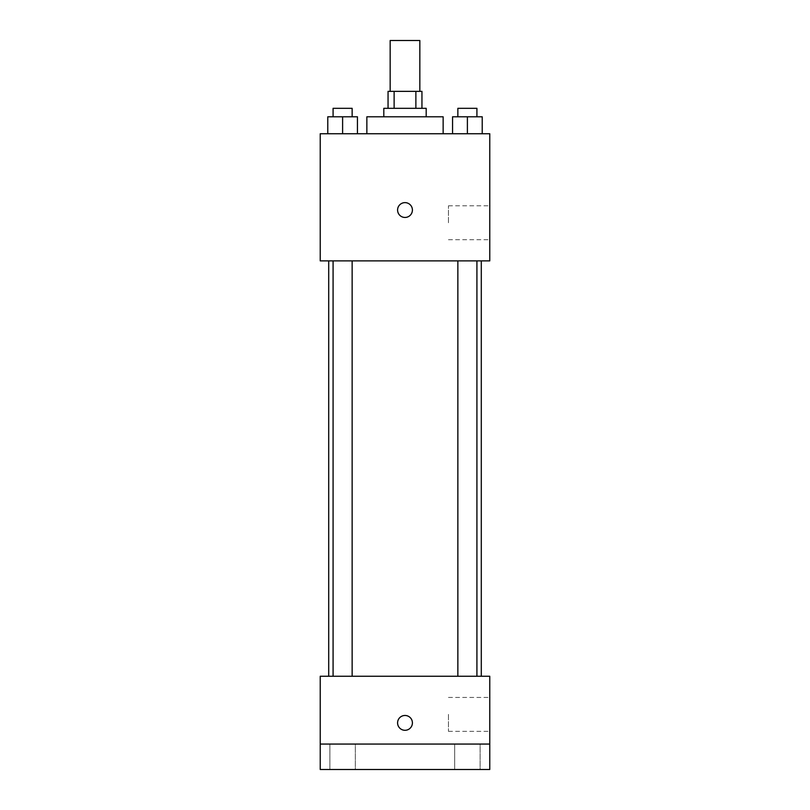 <?xml version="1.0" encoding="UTF-8"?>
<svg xmlns="http://www.w3.org/2000/svg" width="810" height="810" viewBox="0 0 810 810"><rect width="100%" height="100%" fill="white"/><g stroke="black" fill="none" stroke-linecap="round" stroke-linejoin="round"><path stroke-width="0.61" stroke-dasharray="4.05 3.04" d="M390.167 40.5L419.833 40.5M405 91.358L390.167 91.358L405 91.358M415.874 108.317L415.874 91.358L421.949 91.358L421.949 108.317L394.126 108.317L421.949 108.317M415.874 91.358L388.051 91.358L388.051 108.317L394.126 108.317L388.051 108.317M426.192 108.317L383.808 108.317M383.808 116.792L426.192 116.792L383.808 116.792M394.126 108.317L394.126 91.358M366.859 116.792L443.141 116.792M405 133.741L366.859 133.741L405 133.741M327.777 133.741L357.443 133.741L327.777 133.741L357.443 133.741L327.777 133.741L357.443 133.741L342.61 133.741L342.61 116.792L327.777 116.792L352.137 116.792L327.777 116.792L327.777 133.741L342.61 133.741L327.777 133.741L327.777 116.792L327.777 133.741L357.443 133.741L342.61 133.741L342.61 116.792L357.443 116.792L333.082 116.792L357.443 116.792L357.443 133.741L357.443 116.792M452.557 133.741L482.223 133.741L452.557 133.741L482.223 133.741L452.557 133.741L482.223 133.741L467.39 133.741L467.39 116.792L452.557 116.792L476.918 116.792L452.557 116.792L452.557 133.741L467.39 133.741L452.557 133.741L452.557 116.792L452.557 133.741L482.223 133.741L467.39 133.741L467.39 116.792L482.223 116.792L457.863 116.792L482.223 116.792L482.223 133.741L482.223 116.792M489.767 133.741L320.233 133.741L320.233 260.891L489.767 260.891L489.767 133.741M320.233 210.033L320.233 217.455L320.244 210.033M405 260.891L328.708 260.891L405 260.891M467.39 260.891L457.863 260.891L467.39 260.891M342.61 260.891L352.137 260.891L342.61 260.891M489.767 222.75L489.767 205.801L489.767 222.75M405 202.621A7.422 7.422 0 0 0 398.581 213.739A7.422 7.422 0 0 0 411.419 213.739A7.422 7.422 0 0 0 405 202.621A7.422 7.422 0 0 0 398.581 213.739A7.422 7.422 0 0 0 411.419 213.739A7.422 7.422 0 0 0 405 202.621M405 217.455A7.422 7.422 0 0 1 398.581 206.327A7.422 7.422 0 0 1 411.419 206.327A7.422 7.422 0 0 1 405 217.455M448.467 222.75L448.467 205.801L448.467 222.75M405 676.259L328.708 676.259L405 676.259M467.39 676.259L457.863 676.259L467.39 676.259M342.61 676.259L352.137 676.259L342.61 676.259M489.767 676.259L320.233 676.259L320.233 744.066L489.767 744.066L489.767 676.259M489.767 744.066L489.767 769.5L320.233 769.5L320.233 744.066L489.767 744.066L320.233 744.066M320.233 722.874L320.233 730.296L320.244 722.874M489.767 714.4L489.767 731.359L489.767 714.4M405 715.463A7.422 7.422 0 0 0 398.581 726.59A7.422 7.422 0 0 0 411.419 726.59A7.422 7.422 0 0 0 405 715.463A7.422 7.422 0 0 0 398.581 726.59A7.422 7.422 0 0 0 411.419 726.59A7.422 7.422 0 0 0 405 715.463M405 730.296A7.422 7.422 0 0 1 398.581 719.169A7.422 7.422 0 0 1 411.419 719.169A7.422 7.422 0 0 1 405 730.296M448.467 714.4L448.467 731.359L448.467 714.4M355.327 744.066L329.893 744.066L355.327 744.066L329.893 744.066L355.327 744.066L355.327 769.5L329.893 769.5L355.327 769.5L329.893 769.5L355.327 769.5L355.327 744.066M480.107 744.066L454.673 744.066L480.107 744.066L454.673 744.066L480.107 744.066L480.107 769.5L454.673 769.5L480.107 769.5L454.673 769.5L480.107 769.5L480.107 744.066M457.863 116.792L457.863 108.317L476.918 108.317L457.863 108.317L476.918 108.317L476.918 116.792M467.39 133.741L467.39 116.792M333.082 116.792L333.082 108.317L352.137 108.317L333.082 108.317L352.137 108.317L352.137 116.792M342.61 133.741L342.61 116.792M448.467 239.699L489.767 239.699M448.467 205.801L489.767 205.801M352.137 676.259L352.137 260.891M333.082 676.259L333.082 260.891M476.918 676.259L476.918 260.891M457.863 676.259L457.863 260.891M448.467 731.359L489.767 731.359M448.467 697.451L489.767 697.451M329.893 744.066L329.893 769.5L329.893 744.066M454.673 744.066L454.673 769.5L454.673 744.066"/><path stroke-width="1.21" d="M419.833 91.358L419.833 40.5L390.167 40.5L390.167 91.358M394.126 108.317L394.126 91.358L388.051 91.358L388.051 108.317M394.126 91.358L421.949 91.358L421.949 108.317M415.874 108.317L415.874 91.358M383.808 116.792L383.808 108.317L426.192 108.317L426.192 116.792M443.141 133.741L443.141 116.792L366.859 116.792L366.859 133.741M320.233 133.741L489.767 133.741L489.767 260.891L320.233 260.891L320.233 133.741M405 217.455A7.422 7.422 0 0 1 398.581 206.327A7.422 7.422 0 0 1 411.419 206.327A7.422 7.422 0 0 1 405 217.455M320.233 676.259L489.767 676.259L489.767 769.5L320.233 769.5L320.233 676.259M405 730.296A7.422 7.422 0 0 1 398.581 719.169A7.422 7.422 0 0 1 411.419 719.169A7.422 7.422 0 0 1 405 730.296M320.233 744.066L489.767 744.066M452.557 133.741L452.557 116.792L482.223 116.792L482.223 133.741L482.223 116.792M467.39 133.741L467.39 116.792M476.918 116.792L476.918 108.317L457.863 108.317L457.863 116.792M327.777 133.741L327.777 116.792L357.443 116.792L357.443 133.741L357.443 116.792M342.61 133.741L342.61 116.792M352.137 116.792L352.137 108.317L333.082 108.317L333.082 116.792M481.292 676.259L481.292 260.891M328.708 676.259L328.708 260.891M457.863 260.891L457.863 676.259M476.918 260.891L476.918 676.259M352.137 676.259L352.137 260.891M333.082 676.259L333.082 260.891"/></g></svg>

